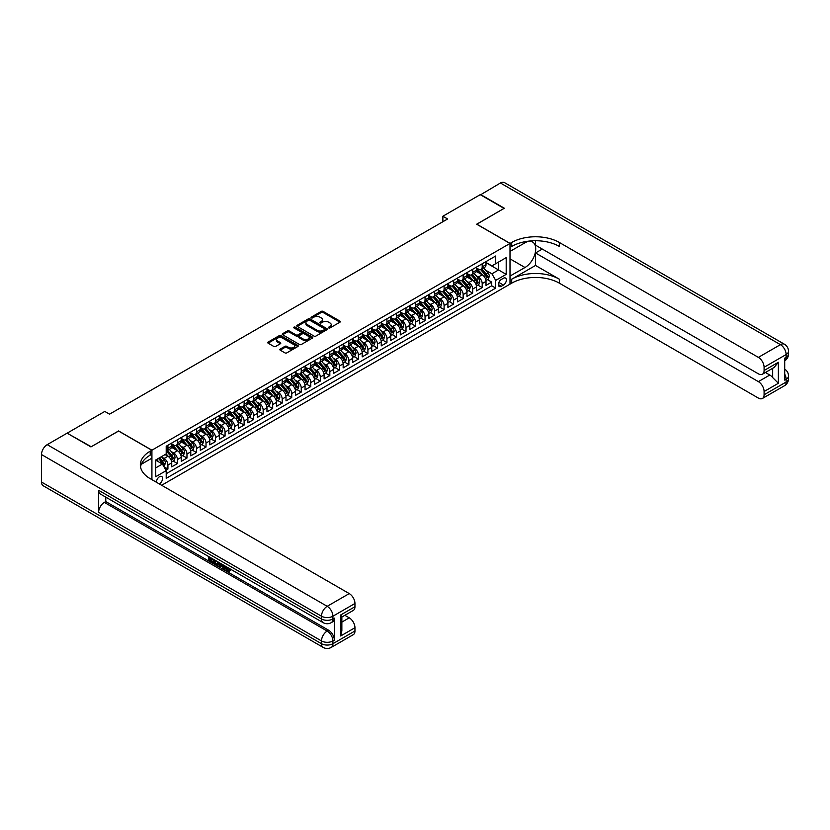 <?xml version="1.0" encoding="UTF-8"?>
<svg xmlns="http://www.w3.org/2000/svg" width="830" height="830" viewBox="0 0 830 830"><rect width="100%" height="100%" fill="white"/><g stroke="black" fill="none" stroke-linecap="round" stroke-linejoin="round"><path stroke-width="1.25" d="M328.701 327.923A0.923 0.529 0 0 0 330.008 327.923L339.947 322.185A1.318 0.768 0 0 0 340.331 321.646A1.318 0.768 0 0 0 339.947 321.106L323.119 311.395A1.318 0.768 0 0 0 321.252 311.395L311.312 317.133A0.923 0.529 0 0 0 312.63 317.88L313.916 317.143A4.233 2.438 0 0 1 319.892 317.143L321.293 317.952A4.233 2.438 0 0 1 322.538 319.675A4.233 2.438 0 0 1 321.293 321.407L320.007 322.144A0.923 0.529 0 0 0 321.324 322.901L322.6 322.165A4.233 2.438 0 0 1 328.587 322.165L329.987 322.974A4.233 2.438 0 0 1 331.232 324.696A4.233 2.438 0 0 1 329.987 326.429L328.701 327.165A0.923 0.529 0 0 0 328.701 327.923L328.701 327.165M159.246 483.88A4.306 2.49 120 0 0 159.547 483.724A4.306 2.49 120 0 0 162.358 479.927A4.306 2.49 120 0 0 161.694 476.482A4.306 2.49 120 0 0 159.547 476.69A4.306 2.49 120 0 0 156.507 482.303M280.208 349.067A1.318 0.768 0 0 0 279.824 349.606A1.318 0.768 0 0 0 280.208 350.146L284.929 352.875A1.318 0.768 0 0 0 286.807 352.875L297.835 346.504A1.318 0.768 0 0 0 298.219 345.965A1.318 0.768 0 0 0 297.835 345.425L281.007 335.704A1.318 0.768 0 0 0 279.139 335.704L268.111 342.074A1.318 0.768 0 0 0 267.717 342.614A1.318 0.768 0 0 0 268.111 343.153L273.807 346.452A1.318 0.768 0 0 0 275.674 346.452L280.395 343.724A1.318 0.768 0 0 0 280.789 343.184A1.318 0.768 0 0 0 280.395 342.645L277.573 341.006A3.538 2.044 0 0 1 276.535 339.563A3.538 2.044 0 0 1 278.714 337.686A3.538 2.044 0 0 1 282.574 338.121L293.654 344.523A3.538 2.044 0 0 1 294.681 345.965A3.538 2.044 0 0 1 292.502 347.853A3.538 2.044 0 0 1 288.653 347.407L286.807 346.338A1.318 0.768 0 0 0 284.929 346.338L280.208 349.067L280.208 350.146L284.929 347.438L284.929 346.338M118.597 431.05L91.217 446.748L67.406 433.333M118.597 430.946L151.921 450.192L510.004 243.449L510.004 284.14L161.643 485.27M67.406 433.011L104.788 411.431L109.55 414.17L447.629 218.985L442.867 216.236L480.238 194.656L504.049 208.403L476.669 224.214L510.004 243.449M314.01 336.088A1.318 0.768 0 0 0 315.877 336.088L326.906 329.718A1.318 0.768 0 0 0 327.29 329.178A1.318 0.768 0 0 0 326.906 328.639L310.078 318.928A1.318 0.768 0 0 0 308.21 318.928L297.182 325.287A1.318 0.768 0 0 0 296.787 325.827A1.318 0.768 0 0 0 297.182 326.366L314.01 336.088M294.328 328.12A0.923 0.529 0 0 1 295.262 328.255L295.262 327.155L312.37 337.032A1.318 0.768 0 0 1 312.754 337.571A1.318 0.768 0 0 1 312.37 338.111L301.342 344.481A1.318 0.768 0 0 1 299.464 344.481L282.646 334.76L287.367 332.062L287.367 330.963L282.646 333.681A1.318 0.768 0 0 0 282.252 334.22A1.318 0.768 0 0 0 282.646 334.76L282.646 333.681M287.367 332.062A1.318 0.768 0 0 1 289.234 332.062L289.234 330.963A1.318 0.768 0 0 0 287.367 330.963M289.234 330.963L296.061 334.895A1.318 0.768 0 0 0 297.929 334.895L301.062 333.089A1.318 0.768 0 0 0 301.446 332.55A1.318 0.768 0 0 0 301.062 332.01L293.955 327.912A0.923 0.529 0 0 1 295.262 327.155M165.948 470.185L167.919 469.043L163.966 466.771M161.726 457.06L164.112 458.44A5.385 3.113 60 0 1 167.919 465.039L171.737 462.839L171.737 466.844L177.444 463.555L173.117 461.044M171.25 451.562L173.636 452.941A5.385 3.113 60 0 1 177.444 459.54L181.251 457.34L181.251 461.356L186.968 458.056L182.642 455.546M180.774 446.063L183.16 447.443A5.385 3.113 60 0 1 186.968 454.041L190.776 451.842L190.776 455.857L196.492 452.558L192.155 450.047M190.288 440.564L192.685 441.944A5.385 3.113 60 0 1 196.492 448.542L200.3 446.343L200.3 450.358L206.016 447.059L201.68 444.558M199.812 435.065L202.209 436.445A5.385 3.113 60 0 1 206.016 443.044L209.824 440.844L209.824 444.859L215.541 441.56L211.204 439.06M209.336 429.567L211.733 430.946A5.385 3.113 60 0 1 215.541 437.545L219.348 435.345L219.348 439.361L225.065 436.061L220.728 433.561M218.861 424.068L221.257 425.448A5.385 3.113 60 0 1 225.065 432.046L228.873 429.847L228.873 433.862L234.589 430.563L230.252 428.062M228.385 418.569L230.782 419.949A5.385 3.113 60 0 1 234.589 426.547L238.397 424.348L238.397 428.363L244.113 425.064L239.777 422.563M237.909 413.07L240.306 414.45A5.385 3.113 60 0 1 244.113 421.049L247.921 418.849L247.921 422.864L253.638 419.565L249.301 417.065M247.433 407.572L249.82 408.951A5.385 3.113 60 0 1 253.638 415.55L257.445 413.35L257.445 417.365L263.162 414.066L258.825 411.566M256.958 402.073L259.344 403.453A5.385 3.113 60 0 1 263.162 410.051L266.97 407.852L266.97 411.867L272.676 408.568L268.349 406.067M266.482 396.574L268.868 397.954A5.385 3.113 60 0 1 272.676 404.552L276.494 402.353L276.494 406.368L282.2 403.069L277.874 400.568M276.006 391.075L278.392 392.455A5.385 3.113 60 0 1 282.2 399.054L286.008 396.854L286.008 400.869L291.724 397.57L287.398 395.07M285.53 385.577L287.917 386.956A5.385 3.113 60 0 1 291.724 393.555L295.532 391.355L295.532 395.37L301.249 392.071L296.922 389.571M295.055 380.078L297.441 381.458A5.385 3.113 60 0 1 301.249 388.056L305.056 385.857L305.056 389.872L310.773 386.573L306.436 384.072M304.569 374.579L306.965 375.959A5.385 3.113 60 0 1 310.773 382.557L314.58 380.358L314.58 384.373L320.297 381.074L315.96 378.573M314.093 369.08L316.489 370.46A5.385 3.113 60 0 1 320.297 377.059L324.105 374.859L324.105 378.874L329.821 375.575L325.485 373.075M323.617 363.582L326.014 364.961A5.385 3.113 60 0 1 329.821 371.56L333.629 369.36L333.629 373.376L339.346 370.076L335.009 367.576M333.141 358.083L335.538 359.463A5.385 3.113 60 0 1 339.346 366.061L343.153 363.862L343.153 367.877L348.87 364.577L344.533 362.077M342.666 352.584L345.062 353.974A5.385 3.113 60 0 1 348.87 360.562L352.677 358.363L352.677 362.378L358.394 359.079L354.057 356.578M352.19 347.096L354.576 348.476A5.385 3.113 60 0 1 358.394 355.074L362.202 352.875L362.202 356.879L367.918 353.58L363.582 351.08M361.714 341.597L364.1 342.977A5.385 3.113 60 0 1 367.918 349.575L371.726 347.376L371.726 351.381L377.432 348.081L373.106 345.581M371.238 336.098L373.625 337.478A5.385 3.113 60 0 1 377.432 344.077L381.25 341.877L381.25 345.882L386.956 342.593L382.63 340.082M380.763 330.599L383.149 331.979A5.385 3.113 60 0 1 386.956 338.578L390.774 336.378L390.774 340.393L396.481 337.094L392.154 334.583M390.287 325.101L392.673 326.481A5.385 3.113 60 0 1 396.481 333.079L400.288 330.88L400.288 334.895L406.005 331.595L401.679 329.085M399.811 319.602L402.197 320.982A5.385 3.113 60 0 1 406.005 327.58L409.813 325.381L409.813 329.396L415.529 326.097L411.203 323.596M409.335 314.103L411.721 315.483A5.385 3.113 60 0 1 415.529 322.082L419.337 319.882L419.337 323.897L425.053 320.598L420.717 318.098M418.849 308.604L421.246 309.984A5.385 3.113 60 0 1 425.053 316.583L428.861 314.383L428.861 318.398L434.578 315.099L430.241 312.599M428.373 303.106L430.77 304.486A5.385 3.113 60 0 1 434.578 311.084L438.385 308.885L438.385 312.9L444.102 309.6L439.765 307.1M437.898 297.607L440.294 298.987A5.385 3.113 60 0 1 444.102 305.585L447.91 303.386L447.91 307.401L453.626 304.102L449.289 301.601M447.422 292.108L449.819 293.488A5.385 3.113 60 0 1 453.626 300.087L457.434 297.887L457.434 301.902L463.15 298.603L458.814 296.103M456.946 286.609L459.343 287.989A5.385 3.113 60 0 1 463.15 294.588L466.958 292.388L466.958 296.403L472.675 293.104L468.338 290.604M466.47 281.111L468.857 282.49A5.385 3.113 60 0 1 472.675 289.089L476.482 286.889L476.482 290.905L482.199 287.605L482.199 283.59A5.385 3.113 -120 0 0 478.381 276.992L475.995 275.612M477.862 285.105L482.199 287.605M171.737 462.839A5.385 3.113 -120 0 0 167.919 456.241L165.066 454.591M181.251 457.34A5.385 3.113 -120 0 0 177.444 450.742L171.561 447.339M190.776 451.842A5.385 3.113 -120 0 0 186.968 445.243L181.085 441.84M200.3 446.343A5.385 3.113 -120 0 0 196.492 439.744L190.599 436.341M209.824 440.844A5.385 3.113 -120 0 0 206.016 434.246L200.123 430.843M219.348 435.345A5.385 3.113 -120 0 0 215.541 428.747L209.648 425.344M228.873 429.847A5.385 3.113 -120 0 0 225.065 423.248L219.172 419.845M238.397 424.348A5.385 3.113 -120 0 0 234.589 417.749L228.696 414.346M247.921 418.849A5.385 3.113 -120 0 0 244.113 412.251L238.22 408.848M257.445 413.35A5.385 3.113 -120 0 0 253.638 406.752L247.745 403.349M266.97 407.852A5.385 3.113 -120 0 0 263.162 401.253L257.269 397.85M276.494 402.353A5.385 3.113 -120 0 0 272.676 395.754L266.793 392.351M286.008 396.854A5.385 3.113 -120 0 0 282.2 390.256L276.317 386.853M295.532 391.355A5.385 3.113 -120 0 0 291.724 384.757L285.842 381.364M305.056 385.857A5.385 3.113 -120 0 0 301.249 379.258L295.356 375.865M314.58 380.358A5.385 3.113 -120 0 0 310.773 373.759L304.88 370.367M324.105 374.859A5.385 3.113 -120 0 0 320.297 368.261L314.404 364.868M333.629 369.36A5.385 3.113 -120 0 0 329.821 362.762L323.928 359.369M343.153 363.862A5.385 3.113 -120 0 0 339.346 357.263L333.452 353.87M352.677 358.363A5.385 3.113 -120 0 0 348.87 351.775L342.977 348.372M362.202 352.875A5.385 3.113 -120 0 0 358.394 346.276L352.501 342.873M371.726 347.376A5.385 3.113 -120 0 0 367.918 340.777L362.025 337.374M381.25 341.877A5.385 3.113 -120 0 0 377.432 335.279L371.55 331.876M390.774 336.378A5.385 3.113 -120 0 0 386.956 329.78L381.074 326.377M400.288 330.88A5.385 3.113 -120 0 0 396.481 324.281L390.598 320.878M409.813 325.381A5.385 3.113 -120 0 0 406.005 318.782L400.122 315.379M419.337 319.882A5.385 3.113 -120 0 0 415.529 313.284L409.636 309.881M428.861 314.383A5.385 3.113 -120 0 0 425.053 307.785L419.16 304.382M438.385 308.885A5.385 3.113 -120 0 0 434.578 302.286L428.685 298.883M447.91 303.386A5.385 3.113 -120 0 0 444.102 296.787L438.209 293.384M457.434 297.887A5.385 3.113 -120 0 0 453.626 291.288L447.733 287.886M466.958 292.388A5.385 3.113 -120 0 0 463.15 285.79L457.257 282.387M476.482 286.889A5.385 3.113 -120 0 0 472.675 280.291L466.782 276.888M503.437 278.257L501.341 279.471A4.171 2.407 120 0 0 498.612 283.144A4.171 2.407 120 0 0 499.245 286.495A4.171 2.407 120 0 0 501.341 286.288L503.437 285.074A4.171 2.407 120 0 0 506.155 281.401A4.171 2.407 120 0 0 505.522 278.05A4.171 2.407 120 0 0 503.437 278.257M151.921 479.657L151.921 450.192M155.729 467.892L162.4 464.043L166.208 470.641L166.208 478.339L495.718 288.103L495.718 280.405L491.91 273.807L485.519 270.113M166.208 470.641L155.729 476.69L155.729 459.976L166.208 453.927L166.208 446.229L495.718 255.993L495.718 263.691L506.196 257.642L506.196 274.357L495.718 280.405M171.737 443.926L173.636 445.025A5.385 3.113 60 0 0 176.334 445.285L180.141 443.085A5.385 3.113 -120 0 0 181.251 440.626L181.251 437.545M181.251 438.427L183.16 439.526A5.385 3.113 60 0 0 185.858 439.786L189.665 437.586A5.385 3.113 -120 0 0 190.776 435.127L190.776 432.046M190.776 432.928L192.685 434.028A5.385 3.113 60 0 0 195.382 434.287L199.19 432.088A5.385 3.113 -120 0 0 200.3 429.629L200.3 426.547M200.3 427.429L202.209 428.529A5.385 3.113 60 0 0 204.896 428.788L208.714 426.589A5.385 3.113 -120 0 0 209.824 424.13L209.824 421.049M209.824 421.931L211.733 423.03A5.385 3.113 60 0 0 214.42 423.29L218.238 421.09A5.385 3.113 -120 0 0 219.348 418.631L219.348 415.55M219.348 416.432L221.257 417.532A5.385 3.113 60 0 0 223.944 417.791L227.752 415.602A5.385 3.113 -120 0 0 228.873 413.133L228.873 410.051M228.873 410.933L230.782 412.033A5.385 3.113 60 0 0 233.469 412.303L237.276 410.103A5.385 3.113 -120 0 0 238.397 407.634L238.397 404.552M238.397 405.434L240.306 406.534A5.385 3.113 60 0 0 242.993 406.804L246.801 404.604A5.385 3.113 -120 0 0 247.921 402.135L247.921 399.054M247.921 399.936L249.82 401.035A5.385 3.113 60 0 0 252.517 401.305L256.325 399.106A5.385 3.113 -120 0 0 257.445 396.636L257.445 393.555M257.445 394.437L259.344 395.537A5.385 3.113 60 0 0 262.041 395.806L265.849 393.607A5.385 3.113 -120 0 0 266.97 391.138L266.97 388.056M266.97 388.938L268.868 390.038A5.385 3.113 60 0 0 271.566 390.308L275.373 388.108A5.385 3.113 -120 0 0 276.494 385.639L276.494 382.557M276.494 383.439L278.392 384.539A5.385 3.113 60 0 0 281.09 384.809L284.898 382.609A5.385 3.113 -120 0 0 286.008 380.14L286.008 377.059M286.008 377.94L287.917 379.04A5.385 3.113 60 0 0 290.614 379.31L294.422 377.111A5.385 3.113 -120 0 0 295.532 374.641L295.532 371.56M295.532 372.442L297.441 373.542A5.385 3.113 60 0 0 300.138 373.811L303.946 371.612A5.385 3.113 -120 0 0 305.056 369.143L305.056 366.061M305.056 366.943L306.965 368.043A5.385 3.113 60 0 0 309.663 368.313L313.47 366.113A5.385 3.113 -120 0 0 314.58 363.644L314.58 360.562M314.58 361.444L316.489 362.544A5.385 3.113 60 0 0 319.177 362.814L322.995 360.614A5.385 3.113 -120 0 0 324.105 358.145L324.105 355.064M324.105 355.946L326.014 357.045A5.385 3.113 60 0 0 328.701 357.315L332.519 355.115A5.385 3.113 -120 0 0 333.629 352.646L333.629 349.575M333.629 350.447L335.538 351.546A5.385 3.113 60 0 0 338.225 351.816L342.033 349.617A5.385 3.113 -120 0 0 343.153 347.148L343.153 344.077M343.153 344.948L345.062 346.048A5.385 3.113 60 0 0 347.749 346.318L351.557 344.118A5.385 3.113 -120 0 0 352.677 341.649L352.677 338.578M352.677 339.449L354.576 340.549A5.385 3.113 60 0 0 357.274 340.819L361.081 338.619A5.385 3.113 -120 0 0 362.202 336.15L362.202 333.079M362.202 333.951L364.1 335.05A5.385 3.113 60 0 0 366.798 335.32L370.605 333.12A5.385 3.113 -120 0 0 371.726 330.651L371.726 327.58M371.726 328.462L373.625 329.562A5.385 3.113 60 0 0 376.322 329.821L380.13 327.622A5.385 3.113 -120 0 0 381.25 325.163L381.25 322.082M381.25 322.963L383.149 324.063A5.385 3.113 60 0 0 385.846 324.323L389.654 322.123A5.385 3.113 -120 0 0 390.774 319.664L390.774 316.583M390.774 317.465L392.673 318.564A5.385 3.113 60 0 0 395.37 318.824L399.178 316.624A5.385 3.113 -120 0 0 400.288 314.165L400.288 311.084M400.288 311.966L402.197 313.066A5.385 3.113 60 0 0 404.895 313.325L408.702 311.126A5.385 3.113 -120 0 0 409.813 308.667L409.813 305.585M409.813 306.467L411.721 307.567A5.385 3.113 60 0 0 414.419 307.826L418.227 305.627A5.385 3.113 -120 0 0 419.337 303.168L419.337 300.087M419.337 300.968L421.246 302.068A5.385 3.113 60 0 0 423.943 302.327L427.751 300.128A5.385 3.113 -120 0 0 428.861 297.669L428.861 294.588M428.861 295.47L430.77 296.569A5.385 3.113 60 0 0 433.457 296.839L437.275 294.64A5.385 3.113 -120 0 0 438.385 292.17L438.385 289.089M438.385 289.971L440.294 291.071A5.385 3.113 60 0 0 442.981 291.34L446.799 289.141A5.385 3.113 -120 0 0 447.91 286.672L447.91 283.59M447.91 284.472L449.819 285.572A5.385 3.113 60 0 0 452.506 285.842L456.313 283.642A5.385 3.113 -120 0 0 457.434 281.173L457.434 278.092M457.434 278.973L459.343 280.073A5.385 3.113 60 0 0 462.03 280.343L465.838 278.143A5.385 3.113 -120 0 0 466.958 275.674L466.958 272.593M466.958 273.475L468.857 274.574A5.385 3.113 60 0 0 471.554 274.844L475.362 272.645A5.385 3.113 -120 0 0 476.482 270.175L476.482 267.094M166.208 473.723L491.713 285.79L491.713 282.107L486.007 285.406L486.007 281.391A5.385 3.113 -120 0 0 482.199 274.792L476.306 271.389M476.482 267.976L478.381 269.076A5.385 3.113 -120 0 0 481.078 269.345A5.385 3.113 -120 0 0 482.199 266.876L482.199 263.795M481.078 269.345L484.886 267.146A5.385 3.113 -120 0 0 486.007 264.677L486.007 261.595M167.919 445.243L167.919 448.325A5.385 3.113 60 0 1 166.809 450.783A5.385 3.113 60 0 1 166.208 451.001M166.809 450.783L170.617 448.584A5.385 3.113 -120 0 0 171.737 446.125L171.737 443.044M177.444 439.744L177.444 442.826A5.385 3.113 60 0 1 176.334 445.285M186.968 434.246L186.968 437.327A5.385 3.113 60 0 1 185.858 439.786M196.492 428.747L196.492 431.828A5.385 3.113 60 0 1 195.382 434.287M206.016 423.248L206.016 426.33A5.385 3.113 60 0 1 204.896 428.788M215.541 417.749L215.541 420.831A5.385 3.113 60 0 1 214.42 423.29M225.065 412.251L225.065 415.332A5.385 3.113 60 0 1 223.944 417.791M234.589 406.752L234.589 409.833A5.385 3.113 60 0 1 233.469 412.303M244.113 401.253L244.113 404.335A5.385 3.113 60 0 1 242.993 406.804M253.638 395.754L253.638 398.836A5.385 3.113 60 0 1 252.517 401.305M263.162 390.256L263.162 393.337A5.385 3.113 60 0 1 262.041 395.806M272.676 384.757L272.676 387.838A5.385 3.113 60 0 1 271.566 390.308M282.2 379.258L282.2 382.339A5.385 3.113 60 0 1 281.09 384.809M291.724 373.759L291.724 376.841A5.385 3.113 60 0 1 290.614 379.31M301.249 368.261L301.249 371.342A5.385 3.113 60 0 1 300.138 373.811M310.773 362.762L310.773 365.843A5.385 3.113 60 0 1 309.663 368.313M320.297 357.263L320.297 360.345A5.385 3.113 60 0 1 319.177 362.814M329.821 351.775L329.821 354.846A5.385 3.113 60 0 1 328.701 357.315M339.346 346.276L339.346 349.347A5.385 3.113 60 0 1 338.225 351.816M348.87 340.777L348.87 343.848A5.385 3.113 60 0 1 347.749 346.318M358.394 335.279L358.394 338.35A5.385 3.113 60 0 1 357.274 340.819M367.918 329.78L367.918 332.851A5.385 3.113 60 0 1 366.798 335.32M377.432 324.281L377.432 327.362A5.385 3.113 60 0 1 376.322 329.821M386.956 318.782L386.956 321.864A5.385 3.113 60 0 1 385.846 324.323M396.481 313.284L396.481 316.365A5.385 3.113 60 0 1 395.37 318.824M406.005 307.785L406.005 310.866A5.385 3.113 60 0 1 404.895 313.325M415.529 302.286L415.529 305.367A5.385 3.113 60 0 1 414.419 307.826M425.053 296.787L425.053 299.869A5.385 3.113 60 0 1 423.943 302.327M434.578 291.288L434.578 294.37A5.385 3.113 60 0 1 433.457 296.839M444.102 285.79L444.102 288.871A5.385 3.113 60 0 1 442.981 291.34M453.626 280.291L453.626 283.372A5.385 3.113 60 0 1 452.506 285.842M463.15 274.792L463.15 277.874A5.385 3.113 60 0 1 462.03 280.343M472.675 269.294L472.675 272.375A5.385 3.113 60 0 1 471.554 274.844M472.675 289.089L472.675 293.104M463.15 294.588L463.15 298.603M453.626 300.087L453.626 304.102M444.102 305.585L444.102 309.6M434.578 311.084L434.578 315.099M425.053 316.583L425.053 320.598M415.529 322.082L415.529 326.097M406.005 327.58L406.005 331.595M396.481 333.079L396.481 337.094M386.956 338.578L386.956 342.593M377.432 344.077L377.432 348.081M367.918 349.575L367.918 353.58M358.394 355.074L358.394 359.079M348.87 360.562L348.87 364.577M339.346 366.061L339.346 370.076M329.821 371.56L329.821 375.575M320.297 377.059L320.297 381.074M310.773 382.557L310.773 386.573M301.249 388.056L301.249 392.071M291.724 393.555L291.724 397.57M282.2 399.054L282.2 403.069M272.676 404.552L272.676 408.568M263.162 410.051L263.162 414.066M253.638 415.55L253.638 419.565M244.113 421.049L244.113 425.064M234.589 426.547L234.589 430.563M225.065 432.046L225.065 436.061M215.541 437.545L215.541 441.56M206.016 443.044L206.016 447.059M196.492 448.542L196.492 452.558M186.968 454.041L186.968 458.056M177.444 459.54L177.444 463.555M167.919 465.039L167.919 469.043M162.4 464.043L155.729 460.194M491.91 273.807L498.571 269.958L498.571 262.041L506.196 257.642M486.007 262.695L506.196 274.357M486.007 262.477L491.91 265.89L495.718 263.691M442.867 216.236L442.867 221.735M487.386 279.606L491.713 282.107M491.713 285.79L495.718 288.103M329.074 328.058L329.987 327.528A4.233 2.438 0 0 0 331.232 325.796L331.232 324.696M322.538 319.675L322.538 320.774A4.233 2.438 0 0 1 321.293 322.507L320.38 323.036M339.947 321.106L339.947 322.185L323.119 312.495A1.318 0.768 0 0 0 321.252 312.495L311.686 318.014M326.885 329.728L310.078 320.027A1.318 0.768 0 0 0 308.21 320.027L297.192 326.377M324.572 329.552A0.923 0.529 0 0 0 324.572 328.805L309.798 320.276A0.923 0.529 0 0 0 308.49 320.276L307.131 321.054A4.233 2.438 0 0 0 305.897 322.787A4.233 2.438 0 0 0 307.131 324.509L317.226 330.34A4.233 2.438 0 0 0 323.212 330.34L324.572 329.552L324.572 330.651A0.923 0.529 0 0 0 324.841 330.278L324.841 329.178M305.897 322.787L305.897 323.887A4.233 2.438 0 0 0 307.131 325.609L307.131 324.509M324.572 330.651L323.212 331.44A4.233 2.438 0 0 1 317.226 331.44L307.131 325.609M289.234 332.062L296.061 335.994A1.318 0.768 0 0 0 297.929 335.994L301.062 334.189A1.318 0.768 0 0 0 301.446 333.65L301.446 332.55M295.262 328.255L312.35 338.121M303.137 338.982A3.538 2.044 0 0 0 306.996 339.429A3.538 2.044 0 0 0 309.175 337.54A3.538 2.044 0 0 0 308.138 336.098L304.237 333.847A1.318 0.768 0 0 0 302.369 333.847L299.236 335.652A1.318 0.768 0 0 0 298.852 336.192A1.318 0.768 0 0 0 299.236 336.731L303.137 338.982L303.137 340.082A3.538 2.044 0 0 0 306.996 340.528A3.538 2.044 0 0 0 309.175 338.64L309.175 337.54M298.852 336.192L298.852 337.291A1.318 0.768 0 0 0 299.236 337.831L299.236 336.731M303.137 340.082L299.236 337.831M294.681 345.965L294.681 347.065A3.538 2.044 0 0 1 292.502 348.953A3.538 2.044 0 0 1 288.653 348.507L286.807 347.438A1.318 0.768 0 0 0 284.929 347.438M276.535 339.563L276.535 340.663A3.538 2.044 0 0 0 277.573 342.105L277.573 341.006M280.395 342.645L280.395 343.724L277.573 342.105M297.835 345.425L297.835 346.504L281.007 336.804A1.318 0.768 0 0 0 279.139 336.804L268.121 343.163M485.924 280.447L488.382 279.025L489.337 276.276A3.569 2.065 -120 0 0 487.947 272.925L483.6 267.893M482.728 275.145L477.561 269.169A10.302 5.945 -120 0 0 476.482 268.038M479.896 273.464L477.011 270.124A8.549 4.939 -120 0 0 476.482 269.553M480.591 269.532L484.99 274.637A3.569 2.065 60 0 1 486.266 277.096L487.407 276.432A3.569 2.065 -120 0 0 486.141 273.973L481.784 268.93M480.85 269.449L485.581 274.927A1.816 1.048 60 0 1 486.038 275.643L487.407 276.432M480.529 194.822L500.428 183.005L780.418 344.647A8.082 4.669 120 0 1 784.464 344.253A8.082 8.082 0 0 1 788.5 351.246A8.082 4.669 180 0 1 786.135 354.545L764.088 367.275A8.082 4.669 -120 0 0 758.371 357.377L780.418 344.647A8.082 4.669 60 0 1 786.135 354.545L786.135 357.294L784.703 358.124L784.703 380.109L786.135 379.289L786.135 382.039A8.082 4.669 60 0 1 784.464 385.743L762.417 398.462A8.082 4.669 -120 0 0 764.088 394.769L786.135 382.039A8.082 4.669 0 0 0 788.5 378.739A8.082 8.082 0 0 1 784.464 385.743M480.529 194.49L504.339 208.237L476.762 224.266M510.004 276.058L525.006 267.509A15.148 8.746 120 0 0 534.904 254.156A15.148 8.746 120 0 0 532.58 242.018A15.148 8.746 120 0 0 525.006 242.765L510.097 251.376L510.097 243.398L511.716 242.464A33.667 19.443 180 0 1 559.337 242.464L758.371 357.377M510.097 276.11L510.097 284.088L511.716 283.155A33.667 19.443 180 0 1 559.337 283.155L758.371 398.068A8.082 4.669 -120 0 0 762.417 398.462M535.526 265.444L511.716 279.191A33.667 19.443 180 0 1 559.337 279.191L535.526 265.444L535.526 252.963L542.291 249.062M535.526 240.731L535.526 245.161L758.371 373.822A8.082 4.669 -120 0 0 762.417 374.216A8.082 4.669 -120 0 0 764.088 370.522L778.374 362.274L778.374 383.273L772.657 377.557L772.657 368.302M778.374 383.273L764.088 391.521L764.088 394.769M764.088 391.521A8.082 4.669 -120 0 0 758.371 381.624L769.804 375.025A8.082 4.669 60 0 1 772.657 377.557M535.526 252.963L758.371 381.624M500.428 183.005A8.082 4.669 -60 0 1 504.474 182.6L784.464 344.253M476.762 224.152L510.097 243.398M764.088 367.275L764.088 370.522M765.405 372.494L769.804 375.025M511.716 242.464L511.716 246.427A33.667 19.443 180 0 1 559.337 246.427L559.337 242.464M762.417 374.216L774.1 367.472L778.374 362.274M226.03 566.548L228.468 570.469M225.345 566.185L227.036 570.677L229.402 569.515L230.211 570.2L228.779 571.704L227.119 571.486L224.525 565.718M220.687 565.655L219.556 567.035L218.705 566.548L220.147 563.186M223.768 565.272L224.909 569.245L224.152 569.691L223.291 569.193L222.648 566.786L220.209 565.386L219.556 567.035M210.063 558.507L210.063 559.918L213.435 561.858L213.435 562.626L212.667 563.062L208.496 560.655L208.496 556.453M213.071 559.098L212.304 559.804L209.305 558.071L209.305 560.354L210.063 559.918M98.635 490.302L321.49 618.962A8.082 4.669 120 0 0 323.161 622.656L100.316 493.995A8.082 4.669 -60 0 1 98.635 490.302L98.635 512.297A8.082 4.669 -60 0 1 104.352 502.399L105.784 501.569L328.628 630.229A8.082 4.669 60 0 1 334.345 640.127L334.345 618.132A8.082 4.669 60 0 1 332.674 621.836L331.243 622.656A8.082 4.669 -120 0 0 332.913 618.962L334.345 618.132M105.784 501.569L105.784 497.16M218.404 562.169L218.456 563.072L219.203 562.636L218.435 564.805L215.821 564.877L213.767 563.695L213.767 559.503M90.927 446.914L118.493 430.998L151.828 450.244L150.209 451.178A33.667 19.443 -0 0 0 140.343 464.925A33.667 19.443 -0 0 0 150.209 478.671L349.243 593.585A8.082 4.669 60 0 1 354.96 603.483L332.913 616.213L332.913 618.962A8.082 4.669 -0 0 1 321.49 618.962L321.49 616.213L41.5 454.56A8.082 4.669 -60 0 1 47.217 444.662L67.116 433.167L90.927 446.914M151.828 450.244L151.828 458.212L141.297 464.292M340.674 614.968L341.856 616.763L341.856 630.893L340.674 635.977L340.674 614.968L354.96 606.72L354.96 603.483M354.96 606.72A8.082 4.669 60 0 1 353.29 610.424L341.856 617.022M41.5 482.054L321.49 643.696A8.082 4.669 120 0 0 323.161 647.4L43.17 485.747A8.082 4.669 -60 0 1 41.5 482.054L41.5 454.56M344.855 615.289L349.243 617.831A8.082 4.669 60 0 1 354.96 627.729L340.674 635.977M334.345 640.127L332.913 640.947L332.913 643.696L354.96 630.976L354.96 627.729M354.96 630.976A8.082 4.669 60 0 1 353.29 634.67L331.243 647.4A8.082 4.669 -120 0 0 332.913 643.696A8.082 4.669 -0 0 1 321.49 643.696L321.49 640.947L98.635 512.297M150.209 451.178L150.209 455.141A33.667 19.443 -0 0 0 140.519 466.906M209.305 560.354L212.667 562.304L213.435 561.858M212.667 562.304L212.667 563.062M209.305 556.92L212.646 558.849M212.304 559.047L212.304 559.804M218.456 563.072L217.668 565.251M214.576 559.97L214.576 563.404L217.107 564.39L217.595 561.713M215.344 560.406L215.344 562.958L217.865 563.954M214.576 563.404L215.344 562.958M215.759 564.078L216.516 563.643M222.71 564.659L224.152 569.691M220.905 563.622L220.448 564.763L222.399 565.884L221.952 564.224M221.382 563.892L222.118 564.846M220.448 564.763L221.216 564.317M227.036 570.677L227.804 570.241M228.146 570.822L228.644 569.951L229.443 570.635L230.211 570.2M225.272 566.983L225.999 566.568M229.443 570.635L228.779 571.704M476.399 285.945L478.858 284.524L479.813 281.775A3.569 2.065 -120 0 0 478.422 278.424L474.075 273.392M473.204 280.644L468.037 274.668A10.302 5.945 -120 0 0 466.958 273.537M470.371 278.963L467.487 275.622A8.549 4.939 -120 0 0 466.958 275.052M471.067 275.031L475.476 280.125A3.569 2.065 60 0 1 476.742 282.584L477.883 281.93A3.569 2.065 -120 0 0 476.617 279.471L472.26 274.429M471.326 274.948L476.057 280.426A1.816 1.048 60 0 1 476.513 281.142L477.883 281.93M466.875 291.444L469.334 290.023L470.288 287.273A3.569 2.065 -120 0 0 468.898 283.922L464.551 278.89M463.68 286.143L458.513 280.167A10.302 5.945 -120 0 0 457.434 279.036M460.847 284.462L457.963 281.121A8.549 4.939 -120 0 0 457.434 280.55M461.542 280.53L465.952 285.624A3.569 2.065 60 0 1 467.217 288.083L468.359 287.429A3.569 2.065 -120 0 0 467.093 284.97L462.735 279.928M461.802 280.447L466.533 285.925A1.816 1.048 60 0 1 466.989 286.64L468.359 287.429M457.351 296.943L459.81 295.522L460.764 292.772A3.569 2.065 -120 0 0 459.374 289.421L455.027 284.389M454.155 291.641L448.989 285.665A10.302 5.945 -120 0 0 447.91 284.534M451.323 289.961L448.439 286.62A8.549 4.939 -120 0 0 447.91 286.049M452.028 286.028L456.427 291.123A3.569 2.065 60 0 1 457.693 293.581L458.845 292.928A3.569 2.065 -120 0 0 457.569 290.469L453.211 285.427M452.277 285.945L457.008 291.423A1.816 1.048 60 0 1 457.465 292.139L458.845 292.928M447.827 302.442L450.296 301.02L451.24 298.271A3.569 2.065 -120 0 0 449.85 294.92L445.502 289.877M444.631 297.14L439.475 291.164A10.302 5.945 -120 0 0 438.385 290.033M441.799 295.459L438.914 292.119A8.549 4.939 -120 0 0 438.385 291.538M442.504 291.527L446.903 296.621A3.569 2.065 60 0 1 448.169 299.08L449.321 298.427A3.569 2.065 -120 0 0 448.044 295.968L443.697 290.925M442.764 291.444L447.484 296.922A1.816 1.048 60 0 1 447.951 297.628L449.321 298.427M438.302 307.94L440.772 306.519L441.716 303.77A3.569 2.065 -120 0 0 440.325 300.419L435.978 295.376M435.107 302.639L429.95 296.663A10.302 5.945 -120 0 0 428.861 295.522M432.274 300.958L429.39 297.617A8.549 4.939 -120 0 0 428.861 297.036M432.98 297.026L437.379 302.12A3.569 2.065 60 0 1 438.655 304.579L439.796 303.925A3.569 2.065 -120 0 0 438.52 301.466L434.173 296.424M433.239 296.943L437.96 302.421A1.816 1.048 60 0 1 438.427 303.126L439.796 303.925M428.788 313.439L431.247 312.018L432.191 309.268A3.569 2.065 -120 0 0 430.812 305.917L426.454 300.875M425.583 308.127L420.426 302.162A10.302 5.945 -120 0 0 419.337 301.02M422.75 306.457L419.866 303.116A8.549 4.939 -120 0 0 419.337 302.535M423.456 302.525L427.855 307.619A3.569 2.065 60 0 1 429.131 310.078L430.272 309.424A3.569 2.065 -120 0 0 428.996 306.965L424.649 301.923M423.715 302.442L428.446 307.92A1.816 1.048 60 0 1 428.903 308.625L430.272 309.424M419.264 318.938L421.723 317.517L422.678 314.767A3.569 2.065 -120 0 0 421.287 311.416L416.93 306.374M416.058 313.626L410.902 307.66A10.302 5.945 -120 0 0 409.813 306.519M413.226 311.956L410.342 308.615A8.549 4.939 -120 0 0 409.813 308.034M413.931 308.023L418.33 313.118A3.569 2.065 60 0 1 419.607 315.576L420.748 314.923A3.569 2.065 -120 0 0 419.472 312.464L415.125 307.422M414.191 307.94L418.922 313.418A1.816 1.048 60 0 1 419.378 314.124L420.748 314.923M409.74 324.437L412.199 323.015L413.153 320.266A3.569 2.065 -120 0 0 411.763 316.915L407.406 311.873M406.534 319.125L401.378 313.159A10.302 5.945 -120 0 0 400.288 312.018M403.702 317.454L400.817 314.114A8.549 4.939 -120 0 0 400.288 313.533M404.407 313.522L408.806 318.616A3.569 2.065 60 0 1 410.082 321.075L411.224 320.421A3.569 2.065 -120 0 0 409.947 317.963L405.6 312.92M404.667 313.439L409.398 318.917A1.816 1.048 60 0 1 409.854 319.623L411.224 320.421M400.216 329.935L402.675 328.514L403.629 325.765A3.569 2.065 -120 0 0 402.239 322.413L397.881 317.371M397.01 324.623L391.853 318.647A10.302 5.945 -120 0 0 390.774 317.517M394.188 322.953L391.293 319.612A8.549 4.939 -120 0 0 390.774 319.031M394.883 319.021L399.282 324.115A3.569 2.065 60 0 1 400.558 326.574L401.699 325.91A3.569 2.065 -120 0 0 400.423 323.461L396.076 318.419M395.142 318.938L399.873 324.416A1.816 1.048 60 0 1 400.33 325.121L401.699 325.91M390.691 335.434L393.15 334.013L394.105 331.263A3.569 2.065 -120 0 0 392.714 327.912L388.357 322.87M387.486 330.122L382.329 324.146A10.302 5.945 -120 0 0 381.25 323.015M384.663 328.452L381.769 325.111A8.549 4.939 -120 0 0 381.25 324.53M385.359 324.52L389.758 329.614A3.569 2.065 60 0 1 391.034 332.073L392.175 331.409A3.569 2.065 -120 0 0 390.899 328.95L386.552 323.918M385.618 324.437L390.349 329.915A1.816 1.048 60 0 1 390.806 330.62L392.175 331.409M381.167 340.933L383.626 339.512L384.581 336.762A3.569 2.065 -120 0 0 383.19 333.411L378.843 328.369M377.972 335.621L372.805 329.645A10.302 5.945 -120 0 0 371.726 328.514M375.139 333.951L372.255 330.61A8.549 4.939 -120 0 0 371.726 330.029M375.834 330.018L380.233 335.113A3.569 2.065 60 0 1 381.51 337.571L382.651 336.907A3.569 2.065 -120 0 0 381.385 334.449L377.028 329.417M376.094 329.935L380.825 335.413A1.816 1.048 60 0 1 381.281 336.119L382.651 336.907M371.643 346.432L374.102 345.01L375.056 342.261A3.569 2.065 -120 0 0 373.666 338.91L369.319 333.868M368.447 341.12L363.281 335.144A10.302 5.945 -120 0 0 362.202 334.013M365.615 339.449L362.731 336.098A8.549 4.939 -120 0 0 362.202 335.528M366.31 335.517L370.709 340.611A3.569 2.065 60 0 1 371.985 343.07L373.127 342.406A3.569 2.065 -120 0 0 371.861 339.947L367.503 334.915M366.57 335.434L371.3 340.912A1.816 1.048 60 0 1 371.757 341.618L373.127 342.406M362.119 351.93L364.577 350.509L365.532 347.76A3.569 2.065 -120 0 0 364.142 344.409L359.795 339.366M358.923 346.618L353.756 340.642A10.302 5.945 -120 0 0 352.677 339.512M356.091 344.948L353.207 341.597A8.549 4.939 -120 0 0 352.677 341.026M356.786 341.016L361.195 346.11A3.569 2.065 60 0 1 362.461 348.569L363.602 347.905A3.569 2.065 -120 0 0 362.337 345.446L357.979 340.414M357.045 340.933L361.776 346.411A1.816 1.048 60 0 1 362.233 347.116L363.602 347.905M352.594 357.429L355.053 356.008L356.008 353.258A3.569 2.065 -120 0 0 354.618 349.907L350.27 344.865M349.399 352.117L344.232 346.141A10.302 5.945 -120 0 0 343.153 345.01M346.567 350.436L343.682 347.096A8.549 4.939 -120 0 0 343.153 346.525M347.262 346.515L351.671 351.609A3.569 2.065 60 0 1 352.937 354.068L354.078 353.404A3.569 2.065 -120 0 0 352.812 350.945L348.455 345.913M347.521 346.432L352.252 351.899A1.816 1.048 60 0 1 352.709 352.615L354.078 353.404M343.07 362.928L345.529 361.507L346.483 358.757A3.569 2.065 -120 0 0 345.093 355.406L340.746 350.364M339.875 357.616L334.708 351.64A10.302 5.945 -120 0 0 333.629 350.509M337.042 355.935L334.158 352.594A8.549 4.939 -120 0 0 333.629 352.024M337.748 352.013L342.147 357.108A3.569 2.065 60 0 1 343.413 359.566L344.564 358.902A3.569 2.065 -120 0 0 343.288 356.444L338.931 351.412M337.997 351.93L342.728 357.398A1.816 1.048 60 0 1 343.184 358.114L344.564 358.902M333.546 368.416L336.015 367.005L336.959 364.256A3.569 2.065 -120 0 0 335.569 360.905L331.222 355.863M330.35 363.115L325.194 357.139A10.302 5.945 -120 0 0 324.105 356.008M327.518 361.434L324.634 358.093A8.549 4.939 -120 0 0 324.105 357.523M328.224 357.512L332.623 362.606A3.569 2.065 60 0 1 333.888 365.065L335.04 364.401A3.569 2.065 -120 0 0 333.764 361.942L329.417 356.91M328.483 357.429L333.204 362.897A1.816 1.048 60 0 1 333.67 363.613L335.04 364.401M324.022 373.915L326.491 372.494L327.435 369.744A3.569 2.065 -120 0 0 326.045 366.393L321.698 361.361M320.826 368.613L315.67 362.637A10.302 5.945 -120 0 0 314.58 361.507M317.994 366.933L315.11 363.592A8.549 4.939 -120 0 0 314.58 363.021M318.699 363.011L323.098 368.105A3.569 2.065 60 0 1 324.374 370.564L325.516 369.9A3.569 2.065 -120 0 0 324.24 367.441L319.892 362.409M318.959 362.928L323.679 368.396A1.816 1.048 60 0 1 324.146 369.111L325.516 369.9M314.508 379.414L316.967 377.992L317.911 375.243A3.569 2.065 -120 0 0 316.531 371.892L312.173 366.86M311.302 374.112L306.146 368.136A10.302 5.945 -120 0 0 305.056 367.005M308.47 372.431L305.585 369.091A8.549 4.939 -120 0 0 305.056 368.52M309.175 368.51L313.574 373.604A3.569 2.065 60 0 1 314.85 376.063L315.991 375.399A3.569 2.065 -120 0 0 314.715 372.94L310.368 367.908M309.434 368.427L314.165 373.894A1.816 1.048 60 0 1 314.622 374.61L315.991 375.399M304.983 384.913L307.442 383.491L308.397 380.742A3.569 2.065 -120 0 0 307.007 377.391L302.649 372.359M301.778 379.611L296.621 373.635A10.302 5.945 -120 0 0 295.532 372.504M298.945 377.93L296.061 374.589A8.549 4.939 -120 0 0 295.532 374.019M299.651 374.008L304.05 379.103A3.569 2.065 60 0 1 305.326 381.561L306.467 380.897A3.569 2.065 -120 0 0 305.191 378.439L300.844 373.396M299.91 373.915L304.641 379.393A1.816 1.048 60 0 1 305.098 380.109L306.467 380.897M295.459 390.411L297.918 388.99L298.873 386.24A3.569 2.065 -120 0 0 297.482 382.889L293.125 377.858M292.253 385.11L287.097 379.134A10.302 5.945 -120 0 0 286.008 378.003M289.421 383.429L286.537 380.088A8.549 4.939 -120 0 0 286.008 379.518M290.127 379.497L294.526 384.601A3.569 2.065 60 0 1 295.802 387.06L296.943 386.396A3.569 2.065 -120 0 0 295.667 383.937L291.32 378.895M290.386 379.414L295.117 384.892A1.816 1.048 60 0 1 295.573 385.608L296.943 386.396M285.935 395.91L288.394 394.489L289.348 391.739A3.569 2.065 -120 0 0 287.958 388.388L283.601 383.356M282.729 390.608L277.573 384.632A10.302 5.945 -120 0 0 276.494 383.502M279.907 388.928L277.013 385.587A8.549 4.939 -120 0 0 276.494 385.016M280.602 384.995L285.001 390.1A3.569 2.065 60 0 1 286.277 392.559L287.419 391.895A3.569 2.065 -120 0 0 286.143 389.436L281.795 384.394M280.862 384.913L285.593 390.391A1.816 1.048 60 0 1 286.049 391.106L287.419 391.895M276.411 401.409L278.87 399.987L279.824 397.238A3.569 2.065 -120 0 0 278.434 393.887L274.076 388.855M273.205 396.107L268.049 390.131A10.302 5.945 -120 0 0 266.97 389M270.383 394.426L267.488 391.086A8.549 4.939 -120 0 0 266.97 390.515M271.078 390.494L275.477 395.599A3.569 2.065 60 0 1 276.753 398.047L277.894 397.394A3.569 2.065 -120 0 0 276.618 394.935L272.271 389.893M271.337 390.411L276.068 395.889A1.816 1.048 60 0 1 276.525 396.605L277.894 397.394M266.887 406.908L269.345 405.486L270.3 402.737A3.569 2.065 -120 0 0 268.91 399.386L264.562 394.354M263.691 401.606L258.524 395.63A10.302 5.945 -120 0 0 257.445 394.499M260.859 399.925L257.974 396.584A8.549 4.939 -120 0 0 257.445 396.014M261.554 395.993L265.953 401.087A3.569 2.065 60 0 1 267.229 403.546L268.37 402.892A3.569 2.065 -120 0 0 267.104 400.434L262.747 395.391M261.813 395.91L266.544 401.388A1.816 1.048 60 0 1 267.001 402.104L268.37 402.892M257.362 412.406L259.821 410.985L260.776 408.236A3.569 2.065 -120 0 0 259.385 404.884L255.038 399.853M254.167 407.105L249 401.129A10.302 5.945 -120 0 0 247.921 399.998M251.334 405.424L248.45 402.083A8.549 4.939 -120 0 0 247.921 401.513M252.03 401.492L256.429 406.586A3.569 2.065 60 0 1 257.705 409.045L258.846 408.391A3.569 2.065 -120 0 0 257.58 405.932L253.223 400.89M252.289 401.409L257.02 406.887A1.816 1.048 60 0 1 257.476 407.603L258.846 408.391M247.838 417.905L250.297 416.484L251.251 413.734A3.569 2.065 -120 0 0 249.861 410.383L245.514 405.351M244.643 412.603L239.476 406.627A10.302 5.945 -120 0 0 238.397 405.497M241.81 410.923L238.926 407.582A8.549 4.939 -120 0 0 238.397 407.011M242.505 406.99L246.915 412.085A3.569 2.065 60 0 1 248.18 414.544L249.322 413.89A3.569 2.065 -120 0 0 248.056 411.431L243.698 406.389M242.765 406.908L247.496 412.386A1.816 1.048 60 0 1 247.952 413.101L249.322 413.89M238.314 423.404L240.773 421.982L241.727 419.233A3.569 2.065 -120 0 0 240.337 415.882L235.99 410.84M235.118 418.102L229.952 412.126A10.302 5.945 -120 0 0 228.873 410.995M232.286 416.421L229.402 413.081A8.549 4.939 -120 0 0 228.873 412.5M232.981 412.489L237.39 417.583A3.569 2.065 60 0 1 238.656 420.042L239.797 419.389A3.569 2.065 -120 0 0 238.532 416.93L234.174 411.888M233.24 412.406L237.971 417.884A1.816 1.048 60 0 1 238.428 418.59L239.797 419.389M228.79 428.903L231.248 427.481L232.203 424.732A3.569 2.065 -120 0 0 230.813 421.381L226.466 416.338M225.594 423.591L220.427 417.625A10.302 5.945 -120 0 0 219.348 416.484M222.762 421.92L219.877 418.579A8.549 4.939 -120 0 0 219.348 417.998M223.467 417.988L227.866 423.082A3.569 2.065 60 0 1 229.132 425.541L230.284 424.887A3.569 2.065 -120 0 0 229.007 422.429L224.65 417.386M223.716 417.905L228.447 423.383A1.816 1.048 60 0 1 228.904 424.089L230.284 424.887M219.265 434.401L221.735 432.98L222.679 430.231A3.569 2.065 -120 0 0 221.288 426.879L216.941 421.837M216.07 429.089L210.913 423.124A10.302 5.945 -120 0 0 209.824 421.982M213.237 427.419L210.353 424.078A8.549 4.939 -120 0 0 209.824 423.497M213.943 423.487L218.342 428.581A3.569 2.065 60 0 1 219.608 431.04L220.759 430.386A3.569 2.065 -120 0 0 219.483 427.927L215.136 422.885M214.202 423.404L218.923 428.882A1.816 1.048 60 0 1 219.39 429.587L220.759 430.386M209.741 439.9L212.21 438.479L213.154 435.729A3.569 2.065 -120 0 0 211.764 432.378L207.417 427.336M206.546 434.588L201.389 428.622A10.302 5.945 -120 0 0 200.3 427.481M203.713 432.918L200.829 429.577A8.549 4.939 -120 0 0 200.3 428.996M204.419 428.986L208.818 434.08A3.569 2.065 60 0 1 210.094 436.539L211.235 435.885A3.569 2.065 -120 0 0 209.959 433.426L205.612 428.384M204.678 428.903L209.399 434.381A1.816 1.048 60 0 1 209.866 435.086L211.235 435.885M200.227 445.399L202.686 443.977L203.63 441.228A3.569 2.065 -120 0 0 202.25 437.877L197.893 432.835M197.021 440.087L191.865 434.111A10.302 5.945 -120 0 0 190.776 432.98M194.189 438.416L191.305 435.076A8.549 4.939 -120 0 0 190.776 434.495M194.894 434.484L199.293 439.578A3.569 2.065 60 0 1 200.57 442.037L201.711 441.384A3.569 2.065 -120 0 0 200.435 438.925L196.088 433.883M195.154 434.401L199.885 439.879A1.816 1.048 60 0 1 200.341 440.585L201.711 441.384M190.703 450.898L193.162 449.476L194.116 446.727A3.569 2.065 -120 0 0 192.726 443.376L188.369 438.333M187.497 445.586L182.341 439.61A10.302 5.945 -120 0 0 181.251 438.479M184.665 443.915L181.78 440.574A8.549 4.939 -120 0 0 181.251 439.993M185.37 439.983L189.769 445.077A3.569 2.065 60 0 1 191.045 447.536L192.187 446.872A3.569 2.065 -120 0 0 190.91 444.424L186.563 439.381M185.63 439.9L190.361 445.378A1.816 1.048 60 0 1 190.817 446.084L192.187 446.872M181.179 456.396L183.638 454.975L184.592 452.226A3.569 2.065 -120 0 0 183.202 448.874L178.844 443.832M177.973 451.084L172.816 445.108A10.302 5.945 -120 0 0 171.737 443.977M175.14 449.414L172.256 446.073A8.549 4.939 -120 0 0 171.737 445.492M175.846 445.482L180.245 450.576A3.569 2.065 60 0 1 181.521 453.035L182.662 452.371A3.569 2.065 -120 0 0 181.386 449.912L177.039 444.88M176.105 445.399L180.836 450.877A1.816 1.048 60 0 1 181.293 451.582L182.662 452.371M171.654 461.895L174.113 460.474L175.068 457.724A3.569 2.065 -120 0 0 173.678 454.373L169.32 449.331M168.449 456.583L166.176 453.948M166.322 450.981L170.721 456.075A3.569 2.065 60 0 1 171.997 458.534L173.138 457.87A3.569 2.065 -120 0 0 171.862 455.411L167.515 450.379M166.581 450.898L171.312 456.376A1.816 1.048 60 0 1 171.769 457.081L173.138 457.87M163.78 466.439L165.544 463.223A3.569 2.065 -120 0 0 164.153 459.872L161.414 456.697M158.852 461.999L156.652 459.447M158.457 458.399L161.196 461.573A3.569 2.065 60 0 1 162.472 464.032L163.614 463.368A3.569 2.065 -120 0 0 162.338 460.909L159.599 457.745M158.686 458.274L161.788 461.874A1.816 1.048 60 0 1 162.244 462.58L163.614 463.368M164.112 458.44L167.919 456.241M173.636 452.941L177.444 450.742M183.16 447.443L186.968 445.243M192.685 441.944L196.492 439.744M202.209 436.445L206.016 434.246M211.733 430.946L215.541 428.747M221.257 425.448L225.065 423.248M230.782 419.949L234.589 417.749M240.306 414.45L244.113 412.251M249.82 408.951L253.638 406.752M259.344 403.453L263.162 401.253M268.868 397.954L272.676 395.754M278.392 392.455L282.2 390.256M287.917 386.956L291.724 384.757M297.441 381.458L301.249 379.258M306.965 375.959L310.773 373.759M316.489 370.46L320.297 368.261M326.014 364.961L329.821 362.762M335.538 359.463L339.346 357.263M345.062 353.974L348.87 351.775M354.576 348.476L358.394 346.276M364.1 342.977L367.918 340.777M373.625 337.478L377.432 335.279M383.149 331.979L386.956 329.78M392.673 326.481L396.481 324.281M402.197 320.982L406.005 318.782M411.721 315.483L415.529 313.284M421.246 309.984L425.053 307.785M430.77 304.486L434.578 302.286M440.294 298.987L444.102 296.787M449.819 293.488L453.626 291.288M459.343 287.989L463.15 285.79M468.857 282.49L472.675 280.291M478.381 276.992L482.199 274.792M482.199 266.876L486.007 264.677M167.919 448.325L171.737 446.125M177.444 442.826L181.251 440.626M186.968 437.327L190.776 435.127M196.492 431.828L200.3 429.629M206.016 426.33L209.824 424.13M215.541 420.831L219.348 418.631M225.065 415.332L228.873 413.133M234.589 409.833L238.397 407.634M244.113 404.335L247.921 402.135M253.638 398.836L257.445 396.636M263.162 393.337L266.97 391.138M272.676 387.838L276.494 385.639M282.2 382.339L286.008 380.14M291.724 376.841L295.532 374.641M301.249 371.342L305.056 369.143M310.773 365.843L314.58 363.644M320.297 360.345L324.105 358.145M329.821 354.846L333.629 352.646M339.346 349.347L343.153 347.148M348.87 343.848L352.677 341.649M358.394 338.35L362.202 336.15M367.918 332.851L371.726 330.651M377.432 327.362L381.25 325.163M386.956 321.864L390.774 319.664M396.481 316.365L400.288 314.165M406.005 310.866L409.813 308.667M415.529 305.367L419.337 303.168M425.053 299.869L428.861 297.669M434.578 294.37L438.385 292.17M444.102 288.871L447.91 286.672M453.626 283.372L457.434 281.173M463.15 277.874L466.958 275.674M472.675 272.375L476.482 270.175M482.199 283.59L486.007 281.391M498.861 282.439L503.437 285.074M498.384 284.586L501.341 286.288M329.987 327.528L329.987 326.429M320.007 322.901L320.007 322.144M321.293 322.507L321.293 321.407M311.312 317.88L311.312 317.133M321.252 312.495L321.252 311.395M323.119 312.495L323.119 311.395M297.182 326.366L297.182 325.287M308.21 320.027L308.21 318.928M310.078 320.027L310.078 318.928M326.906 329.718L326.906 328.639M317.226 331.44L317.226 330.34M323.212 331.44L323.212 330.34M296.061 335.994L296.061 334.895M297.929 335.994L297.929 334.895M301.062 334.189L301.062 333.089M312.37 338.111L312.37 337.032M286.807 347.438L286.807 346.338M288.653 348.507L288.653 347.407M268.111 343.153L268.111 342.074M279.139 336.804L279.139 335.704M281.007 336.804L281.007 335.704M485.384 278.621L489.316 276.349M486.141 273.973L487.947 272.925M483.288 275.612L484.99 274.637M511.716 279.191L511.716 283.155M559.337 279.191L559.337 283.155M784.703 374.102A8.082 4.669 60 0 1 786.135 379.289A8.082 4.669 180 0 0 788.5 375.99A8.082 8.082 0 0 0 784.703 369.143M786.135 357.294A8.082 4.669 60 0 1 784.703 360.832A8.082 8.082 0 0 0 788.5 353.995A8.082 4.669 0 0 1 786.135 357.294M510.004 258.846L525.006 267.509M47.217 444.662L327.196 606.315L349.243 593.585M104.352 502.399L327.196 631.059L328.628 630.229M341.856 622.095L349.243 617.831M327.196 606.315A8.082 4.669 120 0 0 321.49 616.213A8.082 4.669 180 0 0 332.913 616.213A8.082 4.669 -120 0 0 327.196 606.315M327.196 631.059A8.082 4.669 120 0 0 321.49 640.947A8.082 4.669 180 0 0 332.913 640.947A8.082 4.669 -120 0 0 327.196 631.059M475.86 284.119L479.792 281.847M476.617 279.471L478.422 278.424M473.764 281.111L475.476 280.125M466.336 289.618L470.268 287.346M467.093 284.97L468.898 283.922M464.25 286.609L465.952 285.624M456.811 295.117L460.743 292.845M457.569 290.469L459.374 289.421M454.726 292.108L456.427 291.123M447.287 300.616L451.219 298.344M448.044 295.968L449.85 294.92M445.202 297.607L446.903 296.621M437.763 306.114L441.695 303.842M438.52 301.466L440.325 300.419M435.677 303.106L437.379 302.12M428.239 311.613L432.171 309.341M428.996 306.965L430.812 305.917M426.153 308.604L427.855 307.619M418.714 317.101L422.646 314.84M419.472 312.464L421.287 311.416M416.629 314.103L418.33 313.118M409.19 322.6L413.122 320.339M409.947 317.963L411.763 316.915M407.105 319.602L408.806 318.616M399.666 328.099L403.598 325.827M400.423 323.461L402.239 322.413M397.58 325.101L399.282 324.115M390.142 333.598L394.084 331.326M390.899 328.95L392.714 327.912M388.056 330.599L389.758 329.614M380.617 339.096L384.56 336.824M381.385 334.449L383.19 333.411M378.532 336.098L380.233 335.113M371.103 344.595L375.036 342.323M371.861 339.947L373.666 338.91M369.008 341.597L370.709 340.611M361.579 350.094L365.511 347.822M362.337 345.446L364.142 344.409M359.483 347.096L361.195 346.11M352.055 355.593L355.987 353.321M352.812 350.945L354.618 349.907M349.97 352.594L351.671 351.609M342.531 361.092L346.463 358.819M343.288 356.444L345.093 355.406M340.445 358.093L342.147 357.108M333.006 366.59L336.939 364.318M333.764 361.942L335.569 360.905M330.921 363.592L332.623 362.606M323.482 372.089L327.414 369.817M324.24 367.441L326.045 366.393M321.397 369.08L323.098 368.105M313.958 377.588L317.89 375.316M314.715 372.94L316.531 371.892M311.873 374.579L313.574 373.604M304.434 383.087L308.366 380.814M305.191 378.439L307.007 377.391M302.348 380.078L304.05 379.103M294.909 388.585L298.842 386.313M295.667 383.937L297.482 382.889M292.824 385.577L294.526 384.601M285.385 394.084L289.317 391.812M286.143 389.436L287.958 388.388M283.3 391.075L285.001 390.1M275.861 399.583L279.803 397.311M276.618 394.935L278.434 393.887M273.776 396.574L275.477 395.599M266.337 405.082L270.279 402.809M267.104 400.434L268.91 399.386M264.251 402.073L265.953 401.087M256.823 410.58L260.755 408.308M257.58 405.932L259.385 404.884M254.727 407.572L256.429 406.586M247.299 416.079L251.231 413.807M248.056 411.431L249.861 410.383M245.203 413.07L246.915 412.085M237.774 421.578L241.706 419.306M238.532 416.93L240.337 415.882M235.689 418.569L237.39 417.583M228.25 427.077L232.182 424.804M229.007 422.429L230.813 421.381M226.165 424.068L227.866 423.082M218.726 432.575L222.658 430.303M219.483 427.927L221.288 426.879M216.64 429.567L218.342 428.581M209.202 438.064L213.134 435.802M209.959 433.426L211.764 432.378M207.116 435.065L208.818 434.08M199.677 443.562L203.609 441.301M200.435 438.925L202.25 437.877M197.592 440.564L199.293 439.578M190.153 449.061L194.085 446.789M190.91 444.424L192.726 443.376M188.068 446.063L189.769 445.077M180.629 454.56L184.561 452.288M181.386 449.912L183.202 448.874M178.543 451.562L180.245 450.576M171.105 460.059L175.037 457.787M171.862 455.411L173.678 454.373M169.019 457.06L170.721 456.075M162.856 464.831L165.523 463.285M162.338 460.909L164.153 459.872M159.661 462.466L161.196 461.573M788.5 375.99L788.5 378.739M788.5 351.246L788.5 353.995M323.161 622.656A8.082 8.082 0 0 0 331.243 622.656M323.161 647.4A8.082 8.082 0 0 0 331.243 647.4"/></g></svg>

